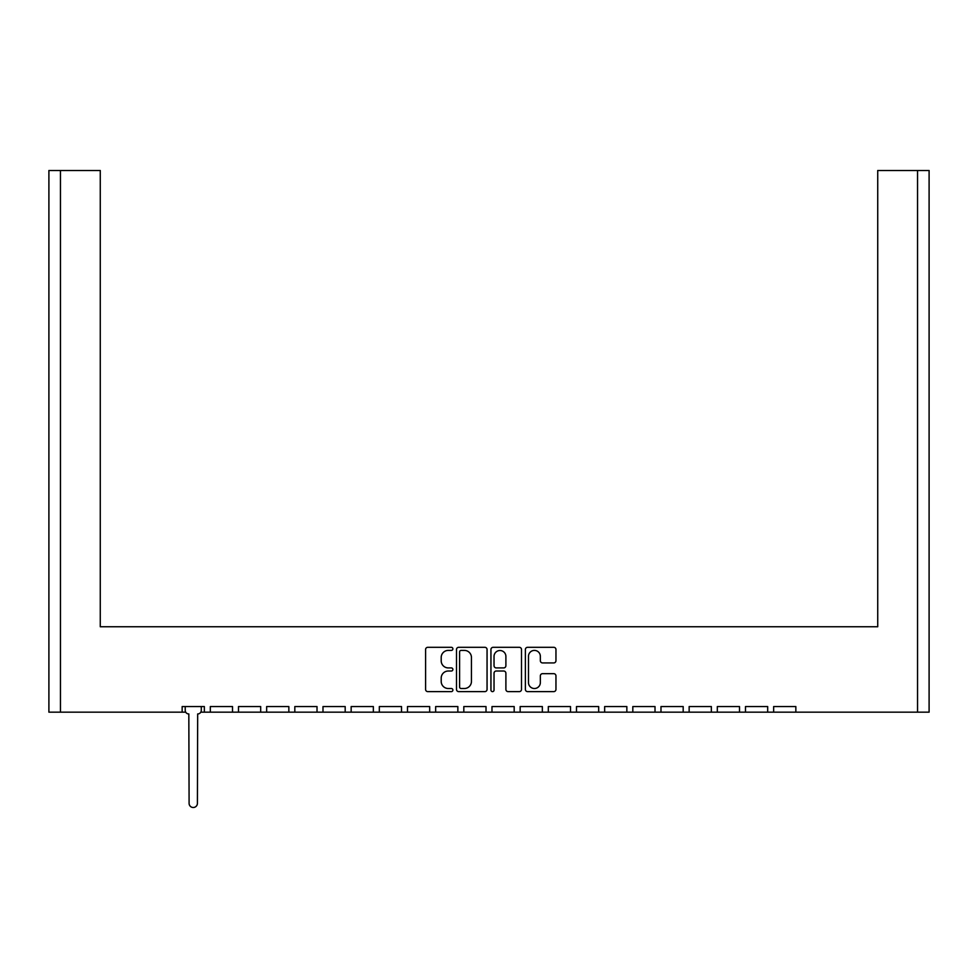 <?xml version="1.0" encoding="UTF-8"?>
<svg xmlns="http://www.w3.org/2000/svg" width="978" height="978" viewBox="0 0 978 978"><rect width="100%" height="100%" fill="white"/><g stroke="black" fill="none" stroke-linecap="round" stroke-linejoin="round"><path stroke-width="1.47" d="M452.887 648.866A1.553 1.553 0 0 0 451.335 647.314L427.802 647.314A2.213 2.213 0 0 0 425.589 649.526L425.589 689.404A2.213 2.213 0 0 0 427.802 691.617L451.335 691.617A1.553 1.553 0 0 0 452.887 690.065A1.553 1.553 0 0 0 451.335 688.512L448.291 688.512A7.09 7.09 0 0 1 441.2 681.421L441.2 678.109A7.09 7.09 0 0 1 448.291 671.018L451.335 671.018A1.553 1.553 0 0 0 452.887 669.465A1.553 1.553 0 0 0 451.335 667.913L448.291 667.913A7.09 7.09 0 0 1 441.2 660.822L441.2 657.497A7.09 7.09 0 0 1 448.291 650.407L451.335 650.407A1.553 1.553 0 0 0 452.887 648.866M542.558 662.925L553.744 662.925A2.213 2.213 0 0 0 555.956 660.712L555.956 649.526A2.213 2.213 0 0 0 553.744 647.314L527.607 647.314A2.213 2.213 0 0 0 525.382 649.526L525.382 689.404A2.213 2.213 0 0 0 527.607 691.617L553.744 691.617A2.213 2.213 0 0 0 555.956 689.404L555.956 675.884A2.213 2.213 0 0 0 553.744 673.671L542.558 673.671A2.213 2.213 0 0 0 540.345 675.884L540.345 682.595A5.929 5.929 0 0 1 534.416 688.512A5.929 5.929 0 0 1 528.487 682.595L528.487 656.336A5.929 5.929 0 0 1 534.416 650.407A5.929 5.929 0 0 1 540.345 656.336L540.345 660.712A2.213 2.213 0 0 0 542.558 662.925M795.847 712.167L917.547 712.167L917.547 170.502L877.731 170.502L877.731 626.764L100.269 626.764L100.269 170.502L60.453 170.502L60.453 712.167L182.152 712.167L182.152 706.568L204.353 706.568L204.353 712.167L210.319 712.167L210.319 706.568L232.519 706.568L232.519 712.167L238.485 712.167L238.485 706.568L260.686 706.568L260.686 712.167L266.652 712.167L266.652 706.568L288.852 706.568L288.852 712.167L294.818 712.167L294.818 706.568L317.019 706.568L317.019 712.167L322.984 712.167L322.984 706.568L345.185 706.568L345.185 712.167L351.151 712.167L351.151 706.568L373.351 706.568L373.351 712.167L379.317 712.167L379.317 706.568L401.518 706.568L401.518 712.167L407.484 712.167L407.484 706.568L429.684 706.568L429.684 712.167L435.65 712.167L435.65 706.568L457.851 706.568L457.851 712.167L463.816 712.167L463.816 706.568L486.017 706.568L486.017 712.167L491.983 712.167L491.983 706.568L514.183 706.568L514.183 712.167L520.149 712.167L520.149 706.568L542.35 706.568L542.35 712.167L548.316 712.167L548.316 706.568L570.516 706.568L570.516 712.167L576.482 712.167L576.482 706.568L598.683 706.568L598.683 712.167L604.649 712.167L604.649 706.568L626.849 706.568L626.849 712.167L632.815 712.167L632.815 706.568L655.015 706.568L655.015 712.167L660.981 712.167L660.981 706.568L683.182 706.568L683.182 712.167L689.148 712.167L689.148 706.568L711.348 706.568L711.348 712.167L717.314 712.167L717.314 706.568L739.515 706.568L739.515 712.167L745.48 712.167L745.48 706.568L767.681 706.568L767.681 712.167L773.647 712.167L773.647 706.568L795.847 706.568L795.847 712.167L773.647 712.167M487.056 689.404L487.056 649.526A2.213 2.213 0 0 0 484.844 647.314L458.706 647.314A2.213 2.213 0 0 0 456.494 649.526L456.494 689.404A2.213 2.213 0 0 0 458.706 691.617L484.844 691.617A2.213 2.213 0 0 0 487.056 689.404M493.156 647.314A2.213 2.213 0 0 0 490.944 649.526L490.944 690.065A1.553 1.553 0 0 0 492.484 691.617A1.553 1.553 0 0 0 494.037 690.065L494.037 673.231A2.213 2.213 0 0 1 496.249 671.018L503.682 671.018A2.213 2.213 0 0 1 505.895 673.231L505.895 689.404A2.213 2.213 0 0 0 508.108 691.617L519.294 691.617A2.213 2.213 0 0 0 521.506 689.404L521.506 649.526A2.213 2.213 0 0 0 519.294 647.314L493.156 647.314M877.731 181.333L877.731 626.764L801.63 626.764M176.37 626.764L100.269 626.764L100.269 181.333M917.547 170.502L929.1 170.502L929.1 712.167L917.547 712.167M60.453 712.167L48.9 712.167L48.9 170.502L60.453 170.502M767.681 712.167L745.48 712.167M739.515 712.167L717.314 712.167M711.348 712.167L689.148 712.167M683.182 712.167L660.981 712.167M655.015 712.167L632.815 712.167M626.849 712.167L604.649 712.167M598.683 712.167L576.482 712.167M570.516 712.167L548.316 712.167M542.35 712.167L520.149 712.167M514.183 712.167L491.983 712.167M486.017 712.167L463.816 712.167M457.851 712.167L435.65 712.167M429.684 712.167L407.484 712.167M401.518 712.167L379.317 712.167M373.351 712.167L351.151 712.167M345.185 712.167L322.984 712.167M317.019 712.167L294.818 712.167M288.852 712.167L266.652 712.167M260.686 712.167L238.485 712.167M232.519 712.167L210.319 712.167M204.353 712.167L200.808 712.167M185.698 712.167L182.152 712.167M461.139 650.407A1.553 1.553 0 0 0 459.587 651.959L459.587 686.959A1.553 1.553 0 0 0 461.139 688.512L464.354 688.512A7.09 7.09 0 0 0 471.445 681.421L471.445 657.497A7.09 7.09 0 0 0 464.354 650.407L461.139 650.407M505.895 656.446A5.929 5.929 0 0 0 499.966 650.517A5.929 5.929 0 0 0 494.037 656.446L494.037 665.7A2.213 2.213 0 0 0 496.249 667.913L503.682 667.913A2.213 2.213 0 0 0 505.895 665.7L505.895 656.446M185.221 706.568L185.221 710.358A3.606 3.606 0 0 0 188.827 713.964L189.096 803.341A4.156 4.156 0 0 0 193.253 807.498A4.156 4.156 0 0 0 197.409 803.341L197.678 713.964A3.606 3.606 0 0 0 201.285 710.358L201.285 706.568M188.827 713.964L189.096 803.341M197.409 803.341L197.678 713.964"/></g></svg>

